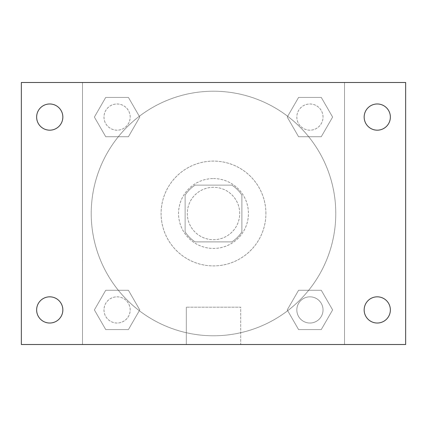 <?xml version="1.0" encoding="UTF-8"?>
<svg xmlns="http://www.w3.org/2000/svg" width="427" height="427" viewBox="0 0 427 427"><rect width="100%" height="100%" fill="white"/><g stroke="black" fill="none" stroke-linecap="round" stroke-linejoin="round"><path stroke-width="0.32" stroke-dasharray="2.13 1.6" d="M239.702 213.5A26.202 26.202 0 0 0 200.396 190.81A26.202 26.202 0 0 0 200.396 236.19A26.202 26.202 0 0 0 239.702 213.5A26.202 26.202 0 0 0 200.396 190.81A26.202 26.202 0 0 0 200.396 236.19A26.202 26.202 0 0 0 239.702 213.5M231.882 241.885L195.118 241.885A33.818 33.818 0 0 1 185.115 231.882L185.115 195.118A33.818 33.818 0 0 1 195.118 185.115L231.882 185.115A33.818 33.818 0 0 1 241.885 195.118L241.885 231.882A33.818 33.818 0 0 1 231.882 241.885L195.118 241.885A33.818 33.818 0 0 1 185.115 231.882L185.115 195.118A33.818 33.818 0 0 1 195.118 185.115L231.882 185.115A33.818 33.818 0 0 1 241.885 195.118L241.885 231.882A33.818 33.818 0 0 1 231.882 241.885M213.5 178.566A34.934 34.934 0 0 1 243.758 230.97A34.934 34.934 0 0 1 183.242 230.97A34.934 34.934 0 0 1 213.5 178.566A34.934 34.934 0 0 0 178.566 213.5A34.934 34.934 0 0 0 213.5 248.434A34.934 34.934 0 0 0 248.434 213.5A34.934 34.934 0 0 0 213.5 178.566M265.904 213.5A52.404 52.404 0 0 0 187.298 168.115A52.404 52.404 0 0 0 187.298 258.885A52.404 52.404 0 0 0 265.904 213.5A52.404 52.404 0 0 0 187.298 168.115A52.404 52.404 0 0 0 187.298 258.885A52.404 52.404 0 0 0 265.904 213.5M94.383 117.078L105.731 97.425L128.42 97.425L139.768 117.078L128.42 136.725L105.731 136.725L94.383 117.078L105.731 97.425L128.42 97.425L139.768 117.078L128.42 136.725L105.731 136.725L94.383 117.078L105.731 97.425L128.42 97.425L139.768 117.078L128.42 136.725L105.731 136.725L94.383 117.078M94.383 309.922L105.731 290.275L128.42 290.275L139.768 309.922L128.42 329.575L105.731 329.575L94.383 309.922L105.731 290.275L128.42 290.275L139.768 309.922L128.42 329.575L105.731 329.575L94.383 309.922L105.731 290.275L128.42 290.275L139.768 309.922L128.42 329.575L105.731 329.575L94.383 309.922M82.491 344.509L82.491 82.491L344.509 82.491L344.509 344.509L82.491 344.509L82.491 82.491L344.509 82.491L344.509 344.509L82.491 344.509L82.491 82.491L344.509 82.491L344.509 344.509L21.35 344.509L21.35 82.491L82.491 82.491L82.491 344.509M287.232 117.078L298.58 97.425L321.269 97.425L332.617 117.078L321.269 136.725L298.58 136.725L287.232 117.078L298.58 97.425L321.269 97.425L332.617 117.078L321.269 136.725L298.58 136.725L287.232 117.078L298.58 97.425L321.269 97.425L332.617 117.078L321.269 136.725L298.58 136.725L287.232 117.078M287.232 309.922L298.58 290.275L321.269 290.275L332.617 309.922L321.269 329.575L298.58 329.575L287.232 309.922L298.58 290.275L321.269 290.275L332.617 309.922L321.269 329.575L298.58 329.575L287.232 309.922L298.58 290.275L321.269 290.275L332.617 309.922L321.269 329.575L298.58 329.575L287.232 309.922M225.509 82.491L201.491 82.496L225.509 82.491M335.777 213.5A122.277 122.277 0 0 0 152.359 107.604A122.277 122.277 0 0 0 152.359 319.396A122.277 122.277 0 0 0 335.777 213.5A122.277 122.277 0 0 0 152.359 107.604A122.277 122.277 0 0 0 152.359 319.396A122.277 122.277 0 0 0 335.777 213.5M130.176 309.922A13.104 13.104 0 0 0 110.524 298.58A13.104 13.104 0 0 0 110.524 321.269A13.104 13.104 0 0 0 130.176 309.922A13.104 13.104 0 0 0 110.524 298.58A13.104 13.104 0 0 0 110.524 321.269A13.104 13.104 0 0 0 130.176 309.922A13.104 13.104 0 0 0 110.524 298.58A13.104 13.104 0 0 0 110.524 321.269A13.104 13.104 0 0 0 130.176 309.922A13.104 13.104 0 0 0 110.524 298.58A13.104 13.104 0 0 0 110.524 321.269A13.104 13.104 0 0 0 130.176 309.922M130.176 117.078A13.104 13.104 0 0 0 110.524 105.731A13.104 13.104 0 0 0 110.524 128.42A13.104 13.104 0 0 0 130.176 117.078A13.104 13.104 0 0 0 110.524 105.731A13.104 13.104 0 0 0 110.524 128.42A13.104 13.104 0 0 0 130.176 117.078A13.104 13.104 0 0 0 110.524 105.731A13.104 13.104 0 0 0 110.524 128.42A13.104 13.104 0 0 0 130.176 117.078A13.104 13.104 0 0 0 110.524 105.731A13.104 13.104 0 0 0 110.524 128.42A13.104 13.104 0 0 0 130.176 117.078M323.025 117.078A13.104 13.104 0 0 0 303.373 105.731A13.104 13.104 0 0 0 303.373 128.42A13.104 13.104 0 0 0 323.025 117.078A13.104 13.104 0 0 0 303.373 105.731A13.104 13.104 0 0 0 303.373 128.42A13.104 13.104 0 0 0 323.025 117.078A13.104 13.104 0 0 0 303.373 105.731A13.104 13.104 0 0 0 303.373 128.42A13.104 13.104 0 0 0 323.025 117.078A13.104 13.104 0 0 0 303.373 105.731A13.104 13.104 0 0 0 303.373 128.42A13.104 13.104 0 0 0 323.025 117.078M296.824 309.922A13.104 13.104 0 0 1 316.476 298.58A13.104 13.104 0 0 1 316.476 321.269A13.104 13.104 0 0 1 296.824 309.922A13.104 13.104 0 0 1 316.476 298.58A13.104 13.104 0 0 1 316.476 321.269A13.104 13.104 0 0 1 296.824 309.922M240.695 344.509L186.305 344.509L240.695 344.509L186.305 344.509L240.695 344.509L240.695 307.2L186.305 307.2L240.695 307.2L186.305 307.2L240.695 307.2L240.695 344.509M82.491 261.537L82.491 249.528L82.496 261.537M344.509 261.537L344.509 249.528L344.504 261.537M344.509 82.491L405.65 82.491L405.65 344.509L344.509 344.509L344.509 82.491M49.735 130.176A13.104 13.104 0 0 0 61.082 110.524A13.104 13.104 0 0 0 38.387 110.524A13.104 13.104 0 0 0 49.735 130.176M49.735 323.025A13.104 13.104 0 0 0 61.082 303.373A13.104 13.104 0 0 0 38.387 303.373A13.104 13.104 0 0 0 49.735 323.025M377.265 130.176A13.104 13.104 0 0 0 388.613 110.524A13.104 13.104 0 0 0 365.918 110.524A13.104 13.104 0 0 0 377.265 130.176M377.265 323.025A13.104 13.104 0 0 0 388.613 303.373A13.104 13.104 0 0 0 365.918 303.373A13.104 13.104 0 0 0 377.265 323.025M323.025 309.922A13.104 13.104 0 0 0 303.373 298.58A13.104 13.104 0 0 0 303.373 321.269A13.104 13.104 0 0 0 323.025 309.922A13.104 13.104 0 0 0 303.373 298.58A13.104 13.104 0 0 0 303.373 321.269A13.104 13.104 0 0 0 323.025 309.922M186.305 307.2L186.305 344.509L186.305 307.2"/><path stroke-width="0.64" d="M21.35 82.491L405.65 82.491L405.65 344.509L21.35 344.509L21.35 82.491M49.735 296.824A13.104 13.104 0 0 1 62.838 309.922A13.104 13.104 0 0 1 49.735 323.025A13.104 13.104 0 0 1 36.637 309.922A13.104 13.104 0 0 1 49.735 296.824M377.265 296.824A13.104 13.104 0 0 1 390.363 309.922A13.104 13.104 0 0 1 377.265 323.025A13.104 13.104 0 0 1 364.162 309.922A13.104 13.104 0 0 1 377.265 296.824M377.265 103.974A13.104 13.104 0 0 1 390.363 117.078A13.104 13.104 0 0 1 377.265 130.176A13.104 13.104 0 0 1 364.162 117.078A13.104 13.104 0 0 1 377.265 103.974M49.735 103.974A13.104 13.104 0 0 1 62.838 117.078A13.104 13.104 0 0 1 49.735 130.176A13.104 13.104 0 0 1 36.637 117.078A13.104 13.104 0 0 1 49.735 103.974"/></g></svg>
